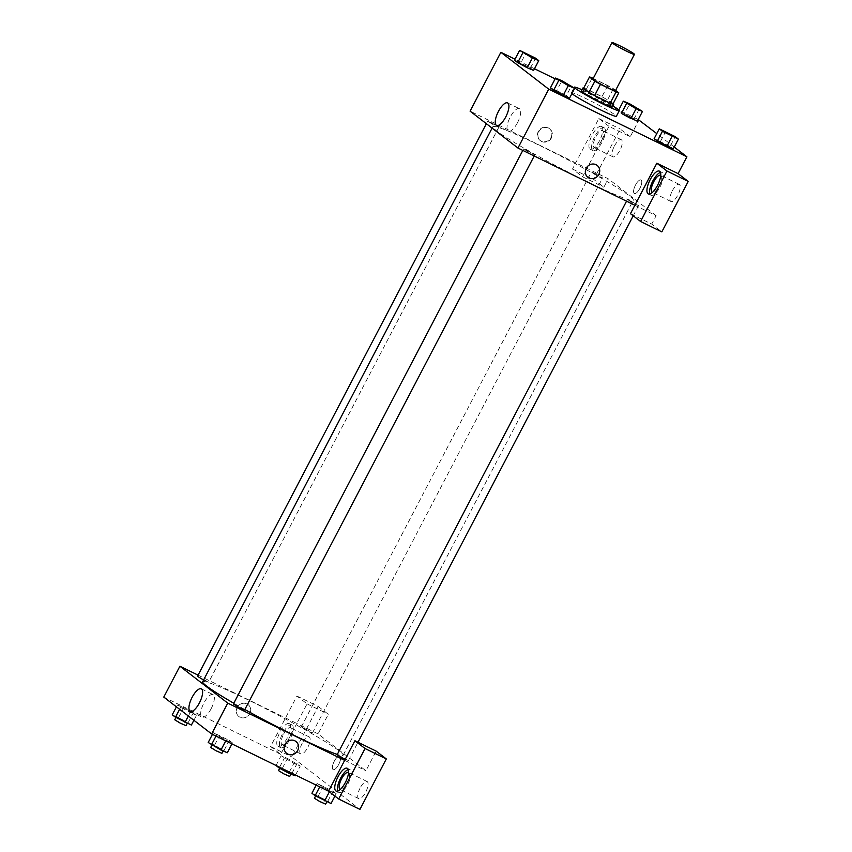 <?xml version="1.0" encoding="UTF-8"?>
<svg xmlns="http://www.w3.org/2000/svg" width="852" height="852" viewBox="0 0 852 852"><rect width="100%" height="100%" fill="white"/><g stroke="black" fill="none" stroke-linecap="round" stroke-linejoin="round"><path stroke-width="0.64" stroke-dasharray="4.26 3.19" d="M592.896 79.044A12.684 0.863 -152.4 0 1 600.458 82.08A12.684 0.863 -152.4 0 1 615.378 90.802M615.591 90.387L613.397 88.693A17.029 1.161 -152.4 0 0 607.796 85.551L593.226 78.416M612.929 104.072L607.529 99.908L613.397 88.693M607.796 85.551L601.927 96.755L586.336 89.13L592.204 77.915M601.927 96.755A17.029 1.161 -152.4 0 1 607.529 99.908M583.62 88.203A17.029 1.161 -152.4 0 1 586.336 89.13M613.206 103.539A17.445 1.193 27.6 0 0 612.886 103.294A17.445 1.193 27.6 0 0 598.285 94.796A17.445 1.193 27.6 0 0 583.673 88.107M581.352 90.855A17.445 1.193 -152.4 0 1 591.746 95.041A17.445 1.193 -152.4 0 1 611.427 106.095A17.445 1.193 -152.4 0 1 612.268 107.022M581.937 89.748A25.368 1.736 -152.4 0 1 589.446 93.262A25.368 1.736 -152.4 0 1 612.854 105.904M571.926 93.571A25.368 1.736 -152.4 0 1 571.404 92.793A25.368 1.736 -152.4 0 1 586.517 98.875A25.368 1.736 -152.4 0 1 616.358 116.298M639.288 108.96L634.154 118.769L637.339 121.229L624.591 113.635L618.882 111.474L618.211 110.962L618.765 109.919M630.97 118.556L637.339 121.218M527.239 67.766L533.608 70.439L530.423 67.99L514.501 60.183L520.86 62.856L525.993 53.048M533.618 70.439L520.87 62.856M666.892 146.235L657.339 141.102M670.087 146.459L654.144 138.652L670.087 146.448L673.272 148.908L670.087 146.459L675.21 136.639M674.241 147.055L656.786 133.604M638.223 119.536L555.131 78.853M534.502 68.756L515.002 59.203M563.172 95.456L569.541 98.118L566.356 95.669L550.424 87.873M597.124 165.384L597.124 165.373A7.53 7.008 127.6 0 0 586.219 168.259A7.53 7.008 127.6 0 0 587.933 177.312L587.933 177.312M649.895 193.968A12.684 4.569 -63.9 0 0 650.917 195.225A12.684 4.569 -63.9 0 0 660.396 186.258A12.684 4.569 -63.9 0 0 662.366 172.626A12.684 4.569 -63.9 0 0 662.079 172.445A12.684 4.569 -63.9 0 0 660.449 172.413M660.737 175.32A9.51 3.429 116.1 0 1 659.256 185.97A9.51 3.429 116.1 0 1 652.376 192.414M672.334 190.816A9.51 3.429 116.1 0 1 679.278 184.405A9.51 3.429 116.1 0 1 678.171 194.448A9.51 3.429 116.1 0 1 670.918 201.487A9.51 3.429 116.1 0 1 672.334 190.816M630.459 213.682L651.716 224.087L661.834 231.882M634.857 205.268L656.115 215.673L651.716 224.087M517.473 122.741A12.546 4.516 -63.9 0 0 519.358 108.673A12.546 4.516 -63.9 0 0 509.784 117.949A12.546 4.516 -63.9 0 0 508.325 131.197A12.546 4.516 -63.9 0 0 517.473 122.741M550.978 137.555A7.53 7.008 127.6 0 0 539.114 130.196A7.53 7.008 127.6 0 0 540.072 140.431A7.53 7.008 127.6 0 0 550.978 137.555M608.978 126.341L598.86 118.545L572.48 169.005L582.598 176.801L608.978 126.341L630.235 136.746L639.032 119.93M572.48 169.005L593.737 179.41L603.855 187.206L608.253 178.803L470.091 111.154M551.446 137.917A7.53 7.008 -52.4 0 1 540.541 140.793A7.53 7.008 -52.4 0 1 539.582 130.548A7.53 7.008 -52.4 0 1 551.446 137.917M601.725 126.65A12.684 4.569 116.1 0 1 599.755 140.282A12.684 4.569 116.1 0 1 590.287 149.249A12.684 4.569 116.1 0 1 591.757 135.851A12.684 4.569 116.1 0 1 601.437 126.469A12.684 4.569 116.1 0 1 601.725 126.65M604.377 127.949A12.684 4.569 -63.9 0 0 604.089 127.768A12.684 4.569 -63.9 0 0 594.419 137.151A12.684 4.569 -63.9 0 0 592.939 150.548A12.684 4.569 -63.9 0 0 602.407 141.581A12.684 4.569 -63.9 0 0 604.377 127.949M601.278 141.294A9.51 3.429 116.1 0 1 594.334 147.705A9.51 3.429 116.1 0 1 595.75 137.034A9.51 3.429 116.1 0 1 602.694 130.622A9.51 3.429 116.1 0 1 601.278 141.294M614.356 146.139A9.51 3.429 116.1 0 1 621.3 139.728A9.51 3.429 116.1 0 1 620.192 149.771A9.51 3.429 116.1 0 1 612.929 156.811A9.51 3.429 116.1 0 1 614.356 146.139M630.235 136.746L620.118 128.95L593.737 179.41M598.86 118.545L620.118 128.95M582.598 176.801L603.855 187.206M634.197 193.383A7.53 2.716 -63.9 0 0 634.367 193.489A7.53 2.716 -63.9 0 0 640.108 187.919A7.53 2.716 -63.9 0 0 640.992 179.964A7.53 2.716 -63.9 0 0 635.368 185.289A7.53 2.716 -63.9 0 0 634.197 193.383A7.53 2.716 116.1 0 1 635.368 185.289A7.53 2.716 116.1 0 1 640.992 179.964A7.53 2.716 116.1 0 1 640.108 187.919A7.53 2.716 116.1 0 1 634.367 193.489A7.53 2.716 116.1 0 1 634.197 193.383M656.115 215.673L608.253 178.803M631.087 201.232L638.553 205.588L632.727 203.032L627.306 199.709L631.087 201.232M595.165 173.552L602.62 177.908L596.805 175.352L591.384 172.029L595.165 173.552M527.367 150.453L534.822 154.808L529.007 152.252L523.586 148.93L527.367 150.453M491.434 122.763L498.899 127.118L493.074 124.573L487.653 121.25L491.434 122.763M540.093 145.692A79.268 5.421 -152.4 0 1 633.356 200.145A79.268 5.421 -152.4 0 1 560.595 168.217A79.268 5.421 -152.4 0 1 492.85 126.692A79.268 5.421 -152.4 0 1 540.093 145.692M202.659 681.781A79.268 5.421 -152.4 0 1 249.902 700.77A79.268 5.421 -152.4 0 1 343.164 755.223A79.268 5.421 -152.4 0 1 337.317 754.425M244.833 709.514A79.268 5.421 -152.4 0 1 233.789 703.251M203.585 680.013L208.697 682.207L197.462 676.328M337.115 754.797L340.896 756.32L348.362 760.676L345.145 759.43M304.973 728.63L312.428 732.986L306.613 730.43L301.193 727.118L304.973 728.63M233.395 704.018L244.63 709.897M198.079 675.146L296.805 723.476L307.061 703.858L296.943 696.052L270.563 746.512L280.681 754.318L296.805 723.476L318.062 733.881L365.923 770.762L376.179 751.134M344.666 760.357L365.923 770.762M334.314 761.155A7.53 2.716 -63.9 0 0 333.185 769.601A7.53 2.716 -63.9 0 0 338.926 764.031A7.53 2.716 -63.9 0 0 339.81 756.075A7.53 2.716 -63.9 0 0 334.314 761.155A7.53 2.716 116.1 0 1 339.81 756.075A7.53 2.716 116.1 0 1 338.926 764.031A7.53 2.716 116.1 0 1 333.185 769.601A7.53 2.716 116.1 0 1 334.303 761.145M360.162 787.951A9.51 3.429 -63.9 0 0 358.735 798.622A9.51 3.429 -63.9 0 0 365.998 791.583A9.51 3.429 -63.9 0 0 367.105 781.54A9.51 3.429 -63.9 0 0 360.162 787.951M302.183 743.274A9.51 3.429 -63.9 0 0 300.756 753.945A9.51 3.429 -63.9 0 0 308.019 746.906A9.51 3.429 -63.9 0 0 309.127 736.863A9.51 3.429 -63.9 0 0 302.183 743.274M296.943 696.052L318.201 706.457L291.821 756.927L359.927 809.4M318.201 706.457L328.318 714.264L318.062 733.881M348.564 772.455A9.51 3.429 116.1 0 1 347.083 783.105A9.51 3.429 116.1 0 1 340.193 789.548M337.722 791.103A12.684 4.569 -63.9 0 0 338.745 792.371A12.684 4.569 -63.9 0 0 348.212 783.403A12.684 4.569 -63.9 0 0 350.183 769.761A12.684 4.569 -63.9 0 0 349.895 769.58A12.684 4.569 -63.9 0 0 348.276 769.548M283.578 734.168A9.51 3.429 116.1 0 1 290.521 727.757A9.51 3.429 116.1 0 1 289.414 737.8A9.51 3.429 116.1 0 1 282.161 744.84A9.51 3.429 116.1 0 1 283.578 734.168M292.204 725.084A12.684 4.569 -63.9 0 0 291.916 724.903A12.684 4.569 -63.9 0 0 282.236 734.286A12.684 4.569 -63.9 0 0 280.766 747.694A12.684 4.569 -63.9 0 0 290.234 738.727A12.684 4.569 -63.9 0 0 292.204 725.084M289.542 723.785A12.684 4.569 116.1 0 1 287.582 737.417A12.684 4.569 116.1 0 1 278.103 746.384A12.684 4.569 116.1 0 1 279.584 732.986A12.684 4.569 116.1 0 1 289.265 723.604A12.684 4.569 116.1 0 1 289.542 723.785M270.563 746.512L291.821 756.927M307.061 703.858L328.318 714.264M329.383 791.838L329.809 791.029L336.178 793.702L332.994 791.252L317.061 783.446L329.799 791.029M225.759 740.867L226.078 740.25L232.458 742.923L229.273 740.463L213.341 732.667L226.078 740.25L232.447 742.912M188.345 716.01L190.145 712.56L196.524 715.233L183.776 707.65L177.397 704.977L180.581 707.437L196.514 715.233M193.894 720.281L196.524 715.233L183.776 707.65L177.408 704.977M289.35 772.008L293.876 763.349L300.255 766.023L287.497 758.429L281.128 755.767L293.876 763.349L300.245 766.012M280.681 754.318L163.776 697.085M211.168 708.662A12.546 4.516 -63.9 0 0 213.043 694.593A12.546 4.516 -63.9 0 0 203.468 703.869A12.546 4.516 -63.9 0 0 202.009 717.118A12.546 4.516 -63.9 0 0 211.168 708.662M249.796 713.667A7.53 7.008 127.6 0 0 237.932 706.297A7.53 7.008 127.6 0 0 238.89 716.543A7.53 7.008 127.6 0 0 249.796 713.667A7.53 7.008 -52.4 0 1 238.89 716.543A7.53 7.008 -52.4 0 1 237.932 706.297A7.53 7.008 -52.4 0 1 249.796 713.667M295.942 741.485L295.942 741.485A7.53 7.008 127.6 0 0 285.037 744.36A7.53 7.008 127.6 0 0 286.751 753.413L286.751 753.413M191.391 725.052L178.643 717.459L172.264 714.785M179.996 718.502L187.451 722.858L181.636 720.302L176.215 716.979L179.996 718.502M188.207 722.592L193.34 712.783M178.643 717.459L183.776 707.65M176.428 706.83L177.397 704.977L190.145 712.56M179.612 709.279L180.581 707.437M174.745 719.78L185.981 725.659M227.324 752.731L214.576 745.149L208.197 742.475M215.918 746.182L223.384 750.537L217.558 747.992L212.137 744.669L215.918 746.182M231.946 743.902L232.458 742.923L229.273 740.463L213.33 732.656L226.078 740.25M224.14 750.282L229.273 740.463M214.576 745.149L219.699 735.34M212.446 734.349L213.33 732.656M216.003 736.096L216.514 735.116M210.678 747.47L221.914 753.349M295.122 775.831L291.938 773.371L275.995 765.575M283.716 769.281L291.182 773.637L285.356 771.081L279.935 767.758L283.716 769.281M295.537 775.032L300.255 766.023L287.497 758.429L281.117 755.756L293.876 763.349M291.938 773.371L297.06 763.562M282.374 768.248L287.497 758.429M276.037 765.49L281.117 755.756M279.594 767.226L284.312 758.216M278.476 770.57L289.712 776.438M331.055 803.521L327.86 801.061L311.928 793.255M319.649 796.971L327.104 801.327L321.289 798.771L315.868 795.448L319.649 796.971M329.809 791.029L336.178 793.702L332.994 791.252L317.05 783.446L329.809 791.029M334.921 796.109L336.178 793.702M327.86 801.061L332.994 791.252M318.297 795.928L323.43 786.119M316.167 785.139L317.05 783.446M319.734 786.875L320.245 785.895M314.399 798.249L325.645 804.128M523.565 52.547L534.8 58.426M530.423 67.99L535.557 58.17M559.498 80.237L570.733 86.105M569.551 98.129L566.356 95.669L571.49 85.86M566.356 95.669L556.793 90.536L561.926 80.727M556.793 90.536L550.413 87.862M627.296 103.337L638.531 109.205M634.154 118.769L624.591 113.635L629.724 103.827M624.591 113.635L618.211 110.962M663.229 131.016L674.464 136.895M660.524 141.325L665.646 131.506M571.404 92.793L574.014 87.799M648.265 193.926L650.917 195.225M659.416 171.145L662.079 172.445M679.278 184.405L660.683 175.299M670.918 201.487L652.312 192.382M496.567 125.446L508.325 131.197M507.6 102.911L519.358 108.673M590.287 149.249L592.939 150.548M601.437 126.469L604.089 127.768M621.3 139.728L602.694 130.622M612.929 156.811L594.334 147.705M343.164 755.223L633.356 200.145M492.105 128.119L492.85 126.692M487.653 121.25L486.375 123.7M498.899 127.118L208.697 682.207M348.362 760.676L358 742.241M633.217 215.801L638.553 205.588M626.539 201.2L627.306 199.709M312.428 732.986L602.62 177.908M301.193 727.118L591.384 172.029M534.204 155.991L534.822 154.808M522.808 150.41L523.586 148.93M367.105 781.54L348.511 772.434M358.735 798.622L340.14 789.516M336.093 791.061L338.745 792.371M347.243 768.28L349.895 769.58M309.127 736.863L290.521 727.757M300.756 753.945L282.161 744.84M278.103 746.384L280.766 747.694M289.265 723.604L291.916 724.903M190.252 711.367L202.009 717.118M201.285 688.831L213.043 694.593M279.669 768.291L279.935 767.758"/><path stroke-width="1.28" d="M619.51 45.635A12.684 0.863 -152.4 0 1 634.431 54.358A12.684 0.863 -152.4 0 1 622.791 49.246A12.684 0.863 -152.4 0 1 611.949 42.6A12.684 0.863 -152.4 0 1 619.51 45.635M634.431 54.358L615.378 90.802A12.684 0.863 -152.4 0 1 603.738 85.69A12.684 0.863 -152.4 0 1 592.896 79.044L611.949 42.6M618.797 92.857L612.929 104.072A17.029 1.161 -152.4 0 1 610.213 103.145L594.621 95.509A17.029 1.161 -152.4 0 1 589.02 92.357L583.62 88.203L589.488 76.989L594.888 81.153A17.029 1.161 -152.4 0 0 600.49 84.295L616.081 91.931A17.029 1.161 -152.4 0 0 618.797 92.857L615.591 90.387M593.226 78.416L592.204 77.915A17.029 1.161 -152.4 0 0 589.488 76.989M583.673 88.107A17.445 1.193 27.6 0 0 582.821 88.054A17.445 1.193 27.6 0 0 597.721 97.192A17.445 1.193 27.6 0 0 613.728 104.21A17.445 1.193 27.6 0 0 613.206 103.539M613.728 104.21L612.268 107.022A17.445 1.193 -152.4 0 1 596.262 99.993A17.445 1.193 -152.4 0 1 581.352 90.855L582.821 88.054M589.02 92.357L594.888 81.153M610.213 103.145L616.081 91.931M594.621 95.509L600.49 84.295M612.854 105.904A25.368 1.736 -152.4 0 1 619.287 110.696A25.368 1.736 -152.4 0 1 596.006 100.472A25.368 1.736 -152.4 0 1 574.333 87.181A25.368 1.736 -152.4 0 1 581.937 89.748M619.287 110.696L616.358 116.298A25.368 1.736 -152.4 0 1 595.963 107.576A25.368 1.736 -152.4 0 1 571.926 93.571M626.529 103.603L621.406 113.422L630.959 118.545L636.093 108.736L642.472 111.41L629.724 103.827L623.344 101.154L636.093 108.736M519.613 50.364L514.491 60.183L517.675 62.633L527.239 67.766L532.372 57.957L538.752 60.63L535.557 58.17L519.613 50.364L532.372 57.957M654.144 138.652L657.329 141.102L654.144 138.652L659.278 128.833L662.462 131.293L678.405 139.1L675.21 136.639L659.278 128.833M662.462 131.293L657.329 141.102L673.272 148.908L666.903 146.246L672.026 136.426M515.002 59.203L500.869 52.291L548.731 89.162L686.893 156.8L674.241 147.055M656.786 133.604L638.223 119.536M555.131 78.853L534.502 68.756M555.547 78.054L550.413 87.862L553.608 90.323L563.172 95.456L568.305 85.637L574.674 88.32L561.926 80.727L555.547 78.054L568.305 85.637M586.219 168.259A7.53 7.008 -52.4 0 1 597.124 165.384A7.53 7.008 -52.4 0 1 598.083 175.618A7.53 7.008 -52.4 0 1 586.219 168.259M656.839 163.222L630.459 213.682L640.587 221.477L666.967 171.018L656.839 163.222L678.096 173.627L686.893 156.8M500.869 52.291L470.091 111.154L517.952 148.035L548.731 89.162M517.952 148.035L634.857 205.268M587.933 177.312A7.53 7.008 127.6 0 0 598.072 175.618A7.53 7.008 127.6 0 0 597.124 165.373M659.704 171.327A12.684 4.569 116.1 0 1 657.733 184.959A12.684 4.569 116.1 0 1 648.265 193.926A12.684 4.569 116.1 0 1 649.746 180.528A12.684 4.569 116.1 0 1 659.416 171.145A12.684 4.569 116.1 0 1 659.704 171.327M660.449 172.413A12.684 4.569 -63.9 0 0 652.398 181.827A12.684 4.569 -63.9 0 0 649.895 193.968M652.376 192.414A9.51 3.429 116.1 0 1 652.312 192.382A9.51 3.429 116.1 0 1 653.74 181.71A9.51 3.429 116.1 0 1 660.683 175.299A9.51 3.429 116.1 0 1 660.737 175.32M666.967 171.018L688.224 181.423L678.096 173.627M640.587 221.477L661.834 231.882L688.224 181.423M505.726 116.98A12.546 4.516 116.1 0 1 496.567 125.446A12.546 4.516 116.1 0 1 498.026 112.198A12.546 4.516 116.1 0 1 507.6 102.911A12.546 4.516 116.1 0 1 505.726 116.98M337.317 754.425A79.268 5.421 -152.4 0 1 244.833 709.514M233.789 703.251A79.268 5.421 -152.4 0 1 202.659 681.781L492.105 128.119M486.375 123.7L197.462 676.328L203.585 680.013M345.145 759.43L337.115 754.797L626.539 201.2M534.204 155.991L244.63 709.897L238.816 707.341L233.395 704.018L522.808 150.41M198.079 675.146L179.9 666.243L227.761 703.124L344.666 760.357L354.922 740.729L365.05 748.535L338.67 798.995L328.542 791.188L344.666 760.357M354.922 740.729L376.179 751.134L386.307 758.94L359.927 809.4L338.67 798.995M340.193 789.548A9.51 3.429 116.1 0 1 340.14 789.516A9.51 3.429 116.1 0 1 341.567 778.845A9.51 3.429 116.1 0 1 348.511 772.434A9.51 3.429 116.1 0 1 348.564 772.455M348.276 769.548A12.684 4.569 -63.9 0 0 340.225 778.962A12.684 4.569 -63.9 0 0 337.722 791.103M347.531 768.461A12.684 4.569 116.1 0 1 345.561 782.093A12.684 4.569 116.1 0 1 336.093 791.061A12.684 4.569 116.1 0 1 337.562 777.663A12.684 4.569 116.1 0 1 347.243 768.28A12.684 4.569 116.1 0 1 347.531 768.461M365.05 748.535L386.307 758.94M179.9 666.243L163.776 697.085L211.637 733.955L328.542 791.188M199.411 702.911A12.546 4.516 116.1 0 1 190.252 711.367A12.546 4.516 116.1 0 1 191.711 698.118A12.546 4.516 116.1 0 1 201.285 688.831A12.546 4.516 116.1 0 1 199.411 702.911M211.637 733.955L227.761 703.124M285.037 744.36A7.53 7.008 -52.4 0 1 295.942 741.485A7.53 7.008 -52.4 0 1 296.901 751.73A7.53 7.008 -52.4 0 1 285.037 744.36M286.751 753.413A7.53 7.008 127.6 0 0 296.89 751.73A7.53 7.008 127.6 0 0 295.942 741.485M176.428 706.83L172.264 714.785L175.459 717.246L191.391 725.052L193.894 720.281M185.022 722.379L188.345 716.01M175.459 717.246L179.612 709.279M187.216 723.295L185.981 725.659L180.166 723.103L174.745 719.78L175.938 717.501M212.446 734.349L208.197 742.475L220.945 750.058L227.324 752.731L231.946 743.902M220.945 750.058L225.759 740.867M211.381 744.925L216.003 736.096M223.149 750.985L221.914 753.349L216.099 750.793L210.678 747.47L211.871 745.191M276.037 765.49L279.179 768.025L288.743 773.158L295.122 775.831L295.537 775.032M288.743 773.158L289.35 772.008M279.179 768.025L279.594 767.226M290.947 774.085L289.712 776.438L283.886 773.893L278.476 770.57L279.669 768.291M316.167 785.139L311.928 793.255L315.112 795.715L331.055 803.521L334.921 796.109M324.676 800.848L329.383 791.838M315.112 795.715L319.734 786.875M326.88 801.764L325.645 804.128L319.82 801.572L314.399 798.249L315.591 795.97M534.8 58.437L523.575 52.536M514.491 60.183L527.239 67.766L533.618 70.439L538.752 60.63M517.675 62.633L522.808 52.824M570.733 86.127L559.508 80.226M550.413 87.862L563.172 95.456L569.551 98.129L574.674 88.32M553.608 90.323L558.731 80.514M638.531 109.216L627.296 103.326M621.406 113.422L637.339 121.229L642.472 111.41M618.765 109.919L623.344 101.154M674.454 136.906L663.218 131.027M673.272 148.908L678.405 139.1M574.014 87.799L574.333 87.181M358 742.241L633.217 215.801"/></g></svg>
